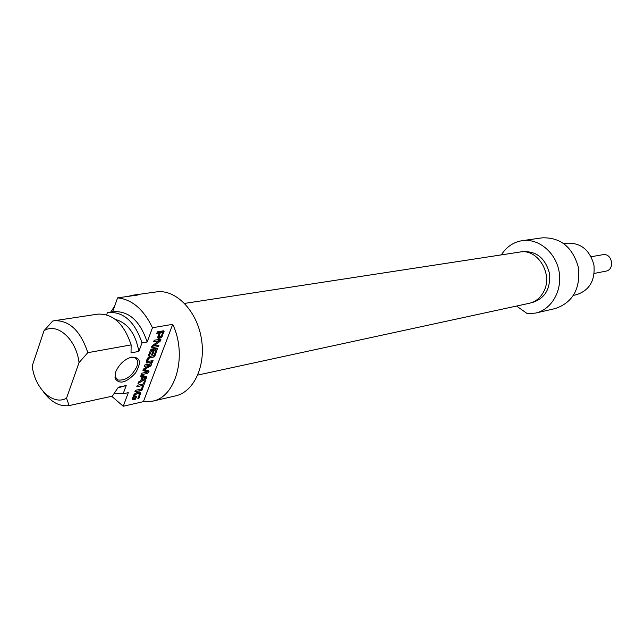 <?xml version="1.0" encoding="UTF-8"?>
<svg xmlns="http://www.w3.org/2000/svg" width="644" height="644" viewBox="0 0 644 644"><rect width="100%" height="100%" fill="white"/><g stroke="black" fill="none" stroke-linecap="round" stroke-linejoin="round"><path stroke-width="0.97" d="M87.834 352.679C80.572 330.831 69.399 320.173 54.321 320.72L52.711 321.026L44.034 330.702L32.2 366.034C34.824 388.493 52.993 405.937 66.525 398.209L79.035 362.588L87.834 352.679L131.135 344.878L131.03 352.88L138.854 351.415L142.01 342.914L147.17 341.988L152.475 327.748L172.721 324.326L143.411 401.639L123.237 406.251L128.301 392.655L123.149 393.774L126.208 385.531L118.391 387.189L112.314 396.149L69.166 405.575L66.525 398.209M142.01 342.914C134.95 322.016 123.93 311.857 108.949 312.461L107.347 312.767L106.63 314.795M127.963 296.401L133.026 295.177L138.041 294.984L117.594 297.858L112.587 311.905M138.557 393.46L137.156 392.317L139.651 391.922L140.633 392.671L138.927 398.25L137.872 398.491L139.16 395.078L138.863 393.476L135.602 394.297L133.566 398.177L132.761 397.453M133.533 398.016L132.801 397.348M133.558 397.92L132.833 397.259M134.306 395.931L133.59 395.287M134.773 395.054L134.089 394.442M135.602 394.297L134.838 393.605M135.86 394.144L135.047 393.412M136.238 393.967L135.353 393.17M137.454 393.597L136.351 392.607M138.863 393.476L137.277 392.309M139.032 393.548L137.583 392.333M138.927 398.25L138.202 397.606M140.36 394.442L138.999 393.516M139.386 391.914L139.088 393.291M140.633 392.671L139.845 391.963M132.39 398.443L135.103 397.944L135.643 396.511L136.641 396.293L135.562 399.167L132.294 399.827L132.189 398.982L134 394.563L137.188 392.301M132.712 399.811L132.101 399.264M135.562 399.167L134.387 398.105M142.791 385.434L136.778 386.73L137.325 385.265L143.338 383.977L144.481 380.95L145.536 380.725L142.702 388.227L141.648 388.461L142.791 385.434L141.575 384.355M142.702 388.227L141.978 387.583M142.525 384.146L142.235 384.935M149.046 371.226L148.539 370.775L148.909 371.958L147.516 373.415L141.286 374.695L141.841 373.214L147.597 371.95L146.204 370.686L143.032 369.849M147.516 373.415L146.293 372.337M148.909 371.958L147.621 370.823L147.226 371.588M147.557 371.862L143.242 370.703L143.04 369.817L143.934 368.738L150.068 365.237L144.401 366.38L144.956 364.89L151.582 363.675L151.002 365.744L144.385 369.543L148.523 370.767M144.385 369.543L143.676 368.915M144.731 369.278L144.039 368.674M151.002 365.744L149.521 364.762M150.229 363.844L149.706 364.601M151.638 364.737L150.543 363.779M151.678 364.617L150.696 363.755M151.783 364.045L151.324 363.643M149.98 365.237L148.732 364.142M150.044 365.228L148.796 364.134L150.044 365.228M147.436 371.805L146.14 370.67M162.666 332.441L160.356 332.747L159.108 336.136L159.551 336.699L161.491 335.693L162.666 332.441L161.266 331.257L159.028 331.612L158.722 332.441M159.157 336.571L158.223 335.766M159.108 336.136L158.335 335.476M159.173 335.878L158.424 335.234M160.356 332.747L159.028 331.612M158.464 338.285L157.756 337.867L157.877 336.699L159.293 332.932L156.774 333.367L157.345 331.845L163.898 330.799L163.978 331.805L161.523 337.279L158.955 338.285L157.716 337.641M159.438 338.221L157.74 337.142M160.445 337.955L159.124 336.82L158.118 337.086M161.523 337.279L160.614 336.498M162.199 336.393L161.459 335.757M163.978 331.805L162.9 330.879M162.554 330.944L162.151 332.014M164.099 331.354L163.439 330.791M159.293 332.932L157.321 331.91M151.686 350.489L149.497 355.44L148.426 355.641L150.583 349.966L151.879 349.056L157.522 348.259L155.518 354.24L154.463 354.442L156.13 349.773L154.415 349.982L152.644 354.683L151.582 354.884L153.353 350.175L151.686 350.489L150.768 349.684M153.353 350.175L151.622 349.12M152.644 354.683L151.904 354.039M154.415 349.982L153.103 348.839L152.781 349.684M155.912 349.7L154.6 348.565L153.103 348.839M156.001 349.692L154.6 348.565M154.745 348.573L156.049 349.708L154.689 348.557M155.518 354.24L154.777 353.596M156.025 348.283L155.631 349.338M157.571 348.678L156.927 348.114M149.497 355.44L148.748 354.788M151.09 351.189L150.342 350.537M151.364 350.658L150.575 349.974M153.618 345.989L158.955 345.12L158.408 346.577L151.743 347.671L151.694 346.722L152.773 345.321L159.004 340.869L153.65 341.69L154.206 340.225L160.871 339.171L160.903 340.153L159.873 341.521L153.618 345.989L152.813 345.289M153.723 345.876L152.942 345.2M153.787 345.82L153.014 345.152M159.873 341.521L158.537 340.402L159.116 339.871L160.428 341.006M159.487 339.275L159.116 339.871M160.903 340.153L159.809 339.211M158.859 340.748L157.555 339.621M152.25 347.72L151.59 347.148M158.408 346.577L157.12 345.466M153.634 346.086L151.823 346.416M141.761 380.185L145.423 377.923L142.879 377.191L141.761 380.185L141.1 379.598M142.879 377.191L141.591 376.04L141.439 376.45M145.423 377.923L144.135 376.78L141.591 376.04M146.719 377.778L145.447 379.219L137.985 383.494L138.573 381.948L140.658 380.765L142.074 377.014L140.577 376.587L141.157 375.033L146.405 376.659L146.719 377.778L145.431 376.635L144.916 377.473M142.074 377.014L140.835 375.911M145.447 379.219L144.691 378.543M141.954 390.224L134.886 391.777L135.433 390.312L142.501 388.775L141.954 390.224L140.754 389.153M148.78 358.265L147.605 361.397L153.095 360.664L152.539 362.145L146.768 363.023L146.22 362.145L146.679 360.117L147.79 357.975L149.569 356.478L155.124 355.303L154.56 356.784L148.78 358.265L148.064 357.637M149.513 357.814L148.651 357.066M154.56 356.784L153.264 355.657M147.082 363.111L146.268 362.395M147.959 363.047L146.22 361.968M152.539 362.145L151.26 361.026M148.265 361.59L146.663 361.904M147.605 361.397L146.55 360.471M147.524 360.688L146.727 359.988M147.742 359.907L147.025 359.28M148.12 359.102L147.428 358.507M115.687 371.934L115.123 378.648C119.615 384.637 126.417 382.753 135.53 372.989C141.841 362.073 140.384 356.808 131.143 357.187C124.123 359.594 118.971 364.512 115.687 371.934M130.096 357.501L134.693 357.629C137.647 359.111 138.347 362.153 136.786 366.774C131.762 376.418 125.508 380.821 118.013 379.992L115.365 377.038L115.204 373.496M172.721 324.326C187.509 355.343 175.893 397.259 152.387 401.212L143.411 401.639M110.623 312.203L114.632 306.182M43.317 391.649C50.989 402.186 59.602 406.823 69.166 405.575M126.208 385.531L117.965 387.849M123.149 393.774L114.294 393.315M123.237 406.251L111.734 396.277M152.387 401.212L175.466 395.907C194.11 391.979 206.362 365.076 201.202 337.52C196.291 309.933 175.321 289.035 156.476 291.893L133.026 295.177M117.594 297.858C132.012 299.396 143.636 309.362 152.475 327.748M44.034 330.702C57.147 322.145 76.314 339.171 79.035 362.588M54.321 320.72L97.977 314.119C112.982 313.531 124.034 323.787 131.135 344.878M115.332 319.392C127.689 322.942 135.53 333.616 138.854 351.415M108.949 312.461L114.157 311.672C129.13 311.068 140.134 321.171 147.17 341.988M197.805 375.058L529.271 303.292C535.575 301.819 540.38 297.939 543.697 291.651C553.405 274.255 537.668 248.351 519.917 252.037L184.587 303.413M563.951 243.674L567.147 243.191C580.816 242.691 589.735 249.944 593.921 264.926C595.298 280.43 589.51 290.347 576.549 294.686L573.506 295.354M501.346 254.879C506.474 246.805 513.477 242.055 522.348 240.639C538.561 238.248 555.675 252.335 559.048 271.398C562.631 290.428 551.594 309.627 535.567 313.081L527.339 313.684L516.56 306.045M522.348 251.828L523.467 251.659C536.653 251.192 545.299 258.357 549.404 273.153C550.789 288.44 545.235 298.18 532.725 302.382L531.735 302.599M535.567 313.081L555.313 308.54C572.701 302.535 580.437 288.955 578.521 267.799C572.838 247.328 560.795 237.338 542.401 237.829L522.348 240.639M591.144 256.739L602.84 254.71C612.17 252.69 615.286 269.772 605.843 271.164L594.227 273.434M150.213 366.299L149.537 365.703M151.726 364.448L150.889 363.715M143.475 370.767L142.936 370.3M162.377 332.393L161.056 331.257M158.955 338.285L157.724 337.223M159.921 338.116L158.601 336.981M162.401 335.975L161.66 335.339M162.538 335.621L161.797 334.977M157.434 349.161L156.355 348.219M150.165 357.637L149.118 356.728M143.644 368.948L144.409 369.624M146.204 370.686L147.5 371.829M161.266 331.257L162.586 332.385M115.365 377.038L115.123 378.648M130.289 357.436L131.143 357.187M118.013 379.992L114.841 377.134"/></g></svg>
